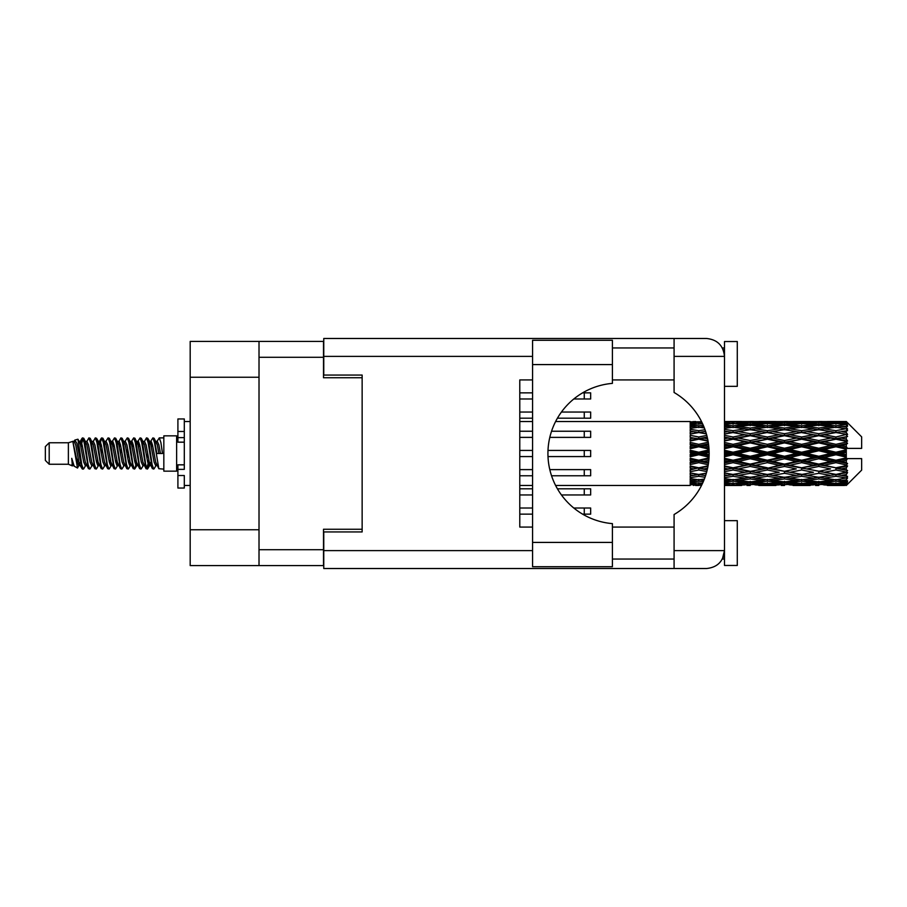 <?xml version="1.0" encoding="UTF-8"?>
<svg xmlns="http://www.w3.org/2000/svg" width="907" height="907" viewBox="0 0 907 907"><rect width="100%" height="100%" fill="white"/><g stroke="black" fill="none" stroke-linecap="round" stroke-linejoin="round"><path stroke-width="1.36" d="M259.017 377.244L190.187 377.244L190.187 341.417L323.504 341.417L323.504 377.754L362.142 377.754L362.142 375.067L362.142 531.933L323.765 531.933L323.765 550.617L532.568 550.617M362.142 531.933L362.142 529.246L323.504 529.246L323.504 565.583L190.187 565.583L190.187 529.756L259.017 529.756M190.187 377.244L190.187 529.756M259.017 565.583L259.017 341.417M519.779 508.011L532.568 508.011M573.78 508.011L590.661 508.011L590.661 514.144L582.6 514.144M519.779 514.144L532.568 514.144M612.406 364.58L612.406 383.378A70.372 70.372 0 0 0 547.93 453.5A70.372 70.372 0 0 0 612.406 523.622L612.406 566.728L532.568 566.728L532.568 340.272L612.406 340.272L612.406 364.58L532.568 364.58M723.378 350.17L722.38 347.948L724.489 347.948M323.765 550.617L323.765 568.519L706.576 568.519C717.38 567.385 723.355 561.41 724.489 550.617L724.489 341.542L737.289 341.542L737.289 386.325L724.489 386.325M724.489 520.675L737.289 520.675L737.289 565.458L724.489 565.458L724.489 550.617L722.38 559.052L724.489 559.052M612.406 559.052L674.082 559.052M612.406 527.069L674.082 527.069M612.406 379.931L674.082 379.931M612.406 347.948L674.082 347.948M674.082 356.383L674.082 338.481L706.576 338.481C717.38 339.615 723.355 345.59 724.489 356.383L674.082 356.383L674.082 392.482A70.621 70.621 0 0 1 674.082 514.518L674.082 550.617L724.489 550.617M362.142 375.067L323.765 375.067L323.765 338.481L674.082 338.481M532.568 527.069L519.779 527.069L519.779 379.931L532.568 379.931M674.082 568.519L674.082 550.617M722.38 347.948L724.137 352.857M723.389 556.807L722.38 559.052M519.779 488.816L532.568 488.816M557.431 488.816L590.661 488.816L590.661 494.95L561.433 494.95M519.779 494.95L532.568 494.95M519.779 431.233L532.568 431.233M551.535 431.233L590.661 431.233L590.661 437.378L549.801 437.378M519.779 437.378L532.568 437.378M519.779 450.428L532.568 450.428M547.987 450.428L590.661 450.428L590.661 456.572L547.987 456.572M519.779 456.572L532.568 456.572M519.779 412.05L532.568 412.05M561.433 412.05L590.661 412.05L590.661 418.184L557.431 418.184M519.779 418.184L532.568 418.184M519.779 469.622L532.568 469.622M549.801 469.622L590.661 469.622L590.661 475.767L551.535 475.767M519.779 475.767L532.568 475.767M519.779 392.856L532.568 392.856M582.6 392.856L590.661 392.856L590.661 398.989L573.78 398.989M519.779 398.989L532.568 398.989M49.193 464.248L49.193 442.752L45.35 446.595L45.35 460.405L49.193 464.248L68.376 464.248L72.379 465.903L73.104 465.144L72.526 465.642L74.125 465.642M49.193 442.752L68.376 442.752L68.376 464.248M163.827 453.5L163.827 471.152L176.627 471.152L176.627 435.848L163.827 435.848L163.827 453.5M68.376 442.752L72.832 441.392L77.537 468.035L74.159 466.175L71.755 458.341L72.379 465.903M78.172 458.409L77.333 462.162M77.537 468.035L80.519 462.105M74.862 440.065L77.923 439.215L80.122 453.5L80.122 459.475L77.027 443.602L74.862 440.065L73.535 441.856L74.125 441.358L75.723 444.906L78.92 462.094L79.941 465.144L81.04 465.234M142.887 441.358L144.496 441.358L146.492 437.888L148.09 442.457L152.433 468.715L154.133 468.715L156.492 464.724M146.492 437.888L147.739 438.285L148.884 442.457L152.093 464.543L153.691 469.112M150.086 442.276L152.886 437.888L154.485 442.457L158.838 468.715L163.827 469.112M156.707 441.856L159.281 437.888L160.879 442.457L162.489 453.5L156.888 453.5L154.133 438.285L157.285 444.906L158.884 453.5M80.122 459.475L82.514 469.112L83.773 468.715L86.12 464.724M80.122 453.5L81.721 464.543L83.319 469.112M80.519 444.895L82.514 437.888L84.113 442.457L88.467 468.715L90.167 468.715L92.299 465.144M82.514 437.888L83.773 438.285L84.918 442.457L88.115 464.543L89.714 469.112M85.315 441.358L86.913 441.358L88.92 437.888L90.519 442.457L94.861 468.715L96.561 468.715L98.908 464.724M97.015 463.942L97.65 459.906M88.92 437.888L90.167 438.285L91.312 442.457L94.509 464.543L96.108 469.112M97.582 465.234L98.115 462.105M91.709 441.358L93.308 441.358L95.314 437.888L96.913 442.457L101.255 468.715L102.956 468.715L105.087 465.144M95.314 437.888L96.561 438.285L97.707 442.457L100.915 464.543L102.514 469.112M99.702 444.895L101.709 437.888L103.307 442.457L107.661 468.715L109.362 468.715L111.708 464.724M109.804 463.942L110.439 459.906M101.709 437.888L102.956 438.285L104.112 442.457L107.309 464.543L108.908 469.112M110.382 465.234L110.903 462.105M105.529 441.856L108.103 437.888L109.702 442.457L114.055 468.715L115.756 468.715L118.103 464.724M116.209 463.942L116.844 459.906M108.103 437.888L109.362 438.285L110.507 442.457L113.704 464.543L115.302 469.112M116.776 465.234L117.309 462.105M111.708 442.276L114.509 437.888L116.107 442.457L120.45 468.715L122.15 468.715L124.282 465.144M114.509 437.888L115.756 438.285L116.901 442.457L120.098 464.543L121.697 469.112M117.298 441.358L118.908 441.358L120.903 437.888L122.502 442.457L126.844 468.715L128.545 468.715L130.891 464.724M128.998 463.942L129.633 459.906M120.903 437.888L122.15 438.285L123.295 442.457L126.504 464.543L128.102 469.112M129.565 465.234L130.098 462.105M124.713 441.856L127.297 437.888L128.896 442.457L133.25 468.715L134.95 468.715L136.504 462.105M135.392 463.942L136.027 459.906M127.297 437.888L128.545 438.285L129.701 442.457L132.898 464.543L134.497 469.112M130.891 442.276L133.692 437.888L135.29 442.457L139.644 468.715L141.345 468.715L143.476 465.144M133.692 437.888L134.95 438.285L136.095 442.457L139.293 464.543L140.891 469.112M137.297 442.276L140.097 437.888L141.696 442.457L146.038 468.715L147.739 468.715L149.292 462.105M146.889 468.794L148.827 459.906M140.097 437.888L141.345 438.285L142.49 442.457L145.687 464.543L147.285 469.112M80.984 447.094L82.922 438.206M100.167 447.094L100.813 443.058M112.502 444.895L113.035 441.766M112.967 447.094L113.602 443.058M118.896 444.895L119.429 441.766M119.361 447.094L119.996 443.058M131.696 444.895L132.229 441.766M132.161 447.094L132.796 443.058M138.091 444.895L138.624 441.766M138.556 447.094L139.19 443.058M150.891 444.895L151.412 441.766M151.356 447.094L151.991 443.058M152.886 437.888L154.133 438.285M841.277 453.5L846.299 452.321L846.299 454.679L841.277 453.5L835.925 453.5L767.356 468.295L724.489 475.937M807.003 453.5L818.783 450.734L830.585 453.5L818.783 456.266L807.003 453.5L801.652 453.5L724.489 469.951M772.719 453.5L784.487 450.734L796.289 453.5L784.487 456.266L772.719 453.5L767.356 453.5L724.489 462.989M738.411 453.5L750.214 450.734L761.993 453.5L750.214 456.266L738.411 453.5L733.06 453.5L724.489 455.427M709.127 454.679L704.115 453.5L709.127 452.321M724.489 452.74L727.709 453.5L724.489 454.26M698.775 485.483L695.567 485.483M690.204 485.46L555.617 485.483M701.599 485.245L698.775 485.324M702.596 483.193L690.204 482.751L690.204 483.68L693.424 483.919L690.204 484.145L690.204 484.769L701.984 484.485M704.354 479.043L698.775 479.814L690.204 478.624L690.204 480.098L693.424 480.506L690.204 480.903L690.204 482.116L698.775 481.163L703.276 481.674M706.372 473.091L698.775 474.463L690.204 472.91L690.204 474.837L693.424 475.393L690.204 475.937L690.204 477.66L698.775 476.3L705.011 477.297M708.05 465.824L698.775 467.797L690.204 465.971L690.204 468.239L693.424 468.908L690.204 469.565L690.204 471.685L698.775 469.996L706.78 471.583M709.002 457.865L698.775 460.234L690.204 458.25L690.204 460.722L693.424 461.459L690.204 462.185L690.204 464.577L698.775 462.661L708.231 464.769M709.047 449.838L698.775 452.242L690.204 450.235L690.204 452.74L693.424 453.5L690.204 454.26L690.204 456.765L698.775 454.758L709.047 457.162M708.231 442.231L698.775 444.339L690.204 442.423L690.204 444.815L693.424 445.541L690.204 446.278L690.204 448.75L698.775 446.766L709.002 449.135M706.78 435.417L698.775 437.004L690.204 435.315L690.204 437.435L693.424 438.092L690.204 438.761L690.204 441.029L698.775 439.203L708.05 441.176M705.011 429.703L698.775 430.7L690.204 429.34L690.204 431.063L693.424 431.607L690.204 432.163L690.204 434.09L698.775 432.537L706.372 433.909M703.276 425.326L698.775 425.837L690.204 424.884L690.204 426.097L693.424 426.494L690.204 426.902L690.204 428.376L698.775 427.186L704.354 427.957M701.984 422.515L690.204 422.231L690.204 422.855L693.424 423.081L690.204 423.308L690.204 424.238L702.596 423.807M695.567 421.517L690.204 421.948L701.599 421.755M846.299 421.528L841.277 421.574L846.299 421.528L847.58 422.798M846.299 422.016L835.925 422.719L824.146 422.084L846.299 422.016L847.58 423.127L846.299 421.676M846.299 422.741L846.299 423.467L841.277 423.081L846.299 422.741L847.58 423.592L846.299 422.14M846.299 424.419L835.925 425.837L824.146 424.555L835.925 423.49L846.299 424.419L847.58 425.213L846.299 423.467M846.299 425.882L846.299 427.14L841.277 426.494L847.58 426.267L846.299 424.703M846.299 428.637L835.925 430.7L824.146 428.852L835.925 427.186L847.58 429.068L846.299 427.14M846.299 430.757L846.299 432.48L841.277 431.607L847.58 430.644L846.299 429.068M846.299 434.43L835.925 437.004L824.146 434.702L835.925 432.537L847.58 434.464L846.299 432.48M846.299 437.072L846.299 439.135L841.277 438.092L847.58 436.471L846.299 434.975M846.299 441.414L846.299 442.038L835.925 444.339L824.146 441.72L835.925 439.203L846.299 441.414L847.58 441.051L846.299 439.135M846.299 444.407L846.299 446.686L841.277 445.541L846.299 444.407L847.58 443.353L846.299 442.038M846.299 449.158L846.299 449.827L835.925 452.242L824.146 449.487L835.925 446.766L846.299 449.158L846.299 448.387L847.546 448.387L846.299 446.686M847.546 448.387L861.65 448.387L861.65 436.868L847.002 422.22M846.299 452.321L846.299 449.827M846.299 457.173L846.299 457.842L835.925 460.234L824.146 457.513L835.925 454.758L846.299 457.173L846.299 454.679M847.002 484.78L861.65 470.132L861.65 458.613L846.299 458.613L846.299 457.842M846.299 460.314L846.299 462.593L841.277 461.459L846.299 460.314L847.546 458.613M846.299 464.962L846.299 465.586L835.925 467.797L824.146 465.28L835.925 462.661L846.299 464.962L847.58 463.647L846.299 462.593M846.299 467.865L846.299 469.928L841.277 468.908L846.299 467.865L847.58 465.949L846.299 465.586M846.299 472.025L835.925 474.463L824.146 472.298L835.925 469.996L846.299 472.025L847.58 470.529L846.299 469.928M846.299 474.52L846.299 476.243L841.277 475.393L846.299 474.52L847.58 472.536L846.299 472.57M846.299 477.932L835.925 479.814L824.146 478.148L835.925 476.3L846.299 477.932L847.58 476.356L846.299 476.243M846.299 479.86L846.299 481.118L841.277 480.506L846.299 479.86L847.58 477.932L846.299 478.363M846.299 482.297L835.925 483.51L824.146 482.445L835.925 481.163L846.299 482.297L847.58 480.733L846.299 481.118M846.299 483.533L846.299 484.259L841.277 483.919L846.299 483.533L847.58 481.787L846.299 482.581M827.365 485.46L835.925 485.483L824.146 484.916L835.925 484.281L846.299 484.86L847.58 483.408L846.299 484.259M846.299 484.86L835.925 485.324M846.299 485.324L841.277 485.426L846.299 485.324L847.58 483.873L846.299 484.984M847.58 484.202L846.299 485.472L847.58 484.202M724.5 485.46L741.631 485.46M724.489 485.37L727.709 485.426L724.489 485.46M694.331 485.2L693.424 485.426M728.616 485.2L727.709 485.426M733.06 485.483L724.489 485.052M758.774 485.46L775.938 485.46M750.214 485.483L746.994 485.483M724.489 484.769L744.862 484.916L733.06 485.324M724.489 483.68L727.709 483.919L724.489 484.145M696.134 483.284L693.424 483.919M698.775 484.281L698.775 482.705M701.428 483.284L702.437 483.522M730.407 483.284L727.709 483.919M733.06 484.281L733.06 482.705M746.722 484.463L744.862 484.916M737.504 485.2L738.411 485.426M750.214 485.132L750.214 483.658M762.9 485.2L761.993 485.426M767.356 485.483L755.554 484.916L767.356 484.281L779.147 484.916L767.356 485.324M793.069 485.46L810.212 485.46M784.487 485.483L781.278 485.483M750.214 484.655L738.411 483.919L750.214 482.955L761.993 483.919L750.214 484.655M724.489 482.116L733.06 481.163L744.862 482.445L733.06 483.51L724.489 482.751M724.489 480.098L727.709 480.506L724.489 480.903M697.596 479.656L693.424 480.506M698.775 481.163L698.775 479.429M699.966 479.656L703.798 480.438M731.87 479.656L727.709 480.506M733.06 481.163L733.06 479.429M748.32 481.674L744.862 482.445M735.713 483.284L738.411 483.919M750.214 482.955L750.214 481.288M764.692 483.284L761.993 483.919M753.706 484.463L755.554 484.916M767.356 484.281L767.356 482.705M781.006 484.463L779.147 484.916M771.812 485.2L772.719 485.426M784.487 485.132L784.487 483.658M797.196 485.2L796.289 485.426M801.652 485.483L789.85 484.916L801.652 484.281L813.42 484.916L801.652 485.324M835.925 485.483L844.496 485.46M818.783 485.483L815.563 485.483M784.487 484.655L772.719 483.919L784.487 482.955L796.289 483.919L784.487 484.655M767.356 483.51L755.554 482.445L767.356 481.163L779.147 482.445L767.356 483.51M750.214 481.889L738.411 480.506L750.214 478.93L761.993 480.506L750.214 481.889M724.489 477.66L733.06 476.3L744.862 478.148L733.06 479.814L724.489 478.624M705.578 475.642L704.115 475.393L705.748 475.121M724.489 474.837L727.709 475.393L733.06 474.52L738.411 475.393L750.214 473.307L761.993 475.393L750.214 477.331L724.489 473.069M698.775 474.463L693.424 475.393L698.775 474.52L704.115 475.393L690.204 473.069L690.204 474.837M706.315 473.25L698.775 474.52L698.775 476.3M733.06 476.3L733.06 474.463L724.489 472.91M750.214 478.93L750.214 477.161L744.862 478.148M734.239 479.656L738.411 480.506M766.166 479.656L761.993 480.506M752.107 481.674L755.554 482.445M767.356 481.163L767.356 479.429M782.605 481.674L779.147 482.445M770.009 483.284L772.719 483.919M784.487 482.955L784.487 481.288M798.999 483.284L796.289 483.919M787.979 484.463L789.85 484.916M801.652 484.281L801.652 482.705M815.291 484.463L813.42 484.916M806.096 485.2L807.003 485.426M818.783 485.132L818.783 483.658M831.492 485.2L830.585 485.426M818.783 484.655L807.003 483.919L818.783 482.955L830.585 483.919L818.783 484.655M801.652 483.51L789.85 482.445L801.652 481.163L813.42 482.445L801.652 483.51M784.487 481.889L772.719 480.506L784.487 478.93L796.289 480.506L784.487 481.889M767.356 479.814L755.554 478.148L767.356 476.3L779.147 478.148L767.356 479.814M724.489 471.685L733.06 469.996L744.862 472.298L733.06 474.463M707.29 469.554L704.115 468.908L707.596 468.193M724.489 468.239L727.709 468.908L724.489 469.565M698.775 467.797L690.204 469.951M707.936 466.447L693.424 468.908M698.775 469.996L698.775 468.295L704.115 468.908M733.06 469.996L733.06 468.295L727.709 468.908M750.214 473.307L750.214 471.549L744.862 472.298M767.356 476.3L767.356 474.52L761.993 475.393L767.356 474.52L772.719 475.393L784.487 473.307L796.289 475.393L784.487 477.331L750.214 471.549L755.554 472.298L767.356 469.996L779.147 472.298L767.356 474.463L755.554 472.298M750.214 477.161L755.554 478.148M784.487 478.93L784.487 477.161L779.147 478.148M768.535 479.656L772.719 480.506M800.462 479.656L796.289 480.506M786.38 481.674L789.85 482.445M801.652 481.163L801.652 479.429M816.89 481.674L813.42 482.445M804.305 483.284L807.003 483.919M818.783 482.955L818.783 481.288M833.284 483.284L830.585 483.919M822.286 484.463L824.146 484.916M835.925 484.281L835.925 482.705M840.37 485.2L841.277 485.426M818.783 481.889L807.003 480.506L818.783 478.93L830.585 480.506L818.783 481.889M801.652 479.814L789.85 478.148L801.652 476.3L813.42 478.148L801.652 479.814M750.214 471.277L738.411 468.908L750.214 466.436L761.993 468.908L750.214 471.549L733.06 468.295L738.411 468.908M724.489 464.577L733.06 462.661L744.862 465.28L733.06 467.797L724.489 465.971M708.571 462.457L704.115 461.459L708.798 460.382M724.489 460.722L727.709 461.459L724.489 462.185M698.775 460.234L698.775 461.141L690.204 462.989M708.934 458.897L693.424 461.459M698.775 462.661L698.775 461.141L704.115 461.459M733.06 462.661L733.06 461.141L727.709 461.459M733.06 467.797L724.489 466.572M750.214 466.436L750.214 464.803L744.862 465.28M767.356 469.996L767.356 468.295L761.993 468.908M767.356 474.463L779.147 472.298M784.487 473.307L784.487 471.549L789.85 472.298L801.652 469.996L813.42 472.298L801.652 474.463L789.85 472.298M801.652 476.3L801.652 474.52L796.289 475.393L801.652 474.52L807.003 475.393L818.783 473.307L830.585 475.393L818.783 477.331L767.356 468.295L772.719 468.908L784.487 466.436L796.289 468.908L784.487 471.277L772.719 468.908M784.487 477.161L789.85 478.148M818.783 478.93L818.783 477.161L813.42 478.148M802.831 479.656L807.003 480.506M834.746 479.656L830.585 480.506M820.676 481.674L824.146 482.445M835.925 481.163L835.925 479.429M838.578 483.284L841.277 483.919M767.356 467.797L755.554 465.28L767.356 462.661L779.147 465.28L767.356 468.295L750.214 464.803L755.554 465.28M750.214 464.101L738.411 461.459L750.214 458.749L761.993 461.459L750.214 464.101L750.214 464.803L733.06 461.141L738.411 461.459M724.489 456.765L733.06 454.758L744.862 457.513L733.06 460.234L724.489 458.25M698.775 452.242L698.775 453.5L690.204 455.427M709.104 451.176L698.775 453.5L693.424 453.5M698.775 454.758L698.775 453.5L704.115 453.5M733.06 454.758L733.06 453.5L727.709 453.5M733.06 460.234L733.06 461.141L724.489 459.248M750.214 458.749L750.214 457.343L744.862 457.513M767.356 462.661L767.356 461.141L761.993 461.459M784.487 466.436L784.487 464.803L779.147 465.28M784.487 471.277L796.289 468.908M801.652 469.996L801.652 468.295L807.003 468.908L818.783 466.436L830.585 468.908L818.783 471.277L807.003 468.908M801.652 474.463L813.42 472.298M818.783 473.307L818.783 471.549L824.146 472.298M835.925 476.3L835.925 474.52L831.651 475.211L835.925 474.52L841.277 475.393L784.487 464.803L789.85 465.28L801.652 462.661L813.42 465.28L801.652 467.797L789.85 465.28M818.783 477.161L824.146 478.148M837.116 479.656L841.277 480.506M784.487 464.101L772.719 461.459L784.487 458.749L796.289 461.459L784.487 464.101L784.487 464.803L767.356 461.141L772.719 461.459M767.356 460.234L755.554 457.513L767.356 454.758L779.147 457.513L767.356 460.234L767.356 461.141L750.214 457.343L755.554 457.513M724.489 448.75L733.06 446.766L744.862 449.487L733.06 452.242L724.489 450.235M708.798 446.618L704.115 445.541L708.571 444.543M724.489 444.815L727.709 445.541L724.489 446.278M698.775 444.339L698.775 445.859L690.204 447.752M708.469 443.772L698.775 445.859L693.424 445.541M698.775 446.766L698.775 445.859L704.115 445.541M733.06 446.766L733.06 445.859L724.489 447.752M724.489 441.029L733.06 439.203L744.862 441.72L733.06 444.339L733.06 445.859L727.709 445.541M733.06 452.242L733.06 453.5L724.489 451.573M750.214 450.734L750.214 449.657L733.06 453.5L750.214 457.343L750.214 456.266M750.214 448.251L738.411 445.541L750.214 442.899L761.993 445.541L750.214 448.251L750.214 449.657L744.862 449.487M767.356 454.758L767.356 453.5L761.993 453.5M784.487 458.749L784.487 457.343L779.147 457.513M801.652 462.661L801.652 461.141L796.289 461.459M801.652 467.797L818.783 464.803L813.42 465.28M818.783 466.436L818.783 464.803L824.146 465.28M818.783 471.277L830.585 468.908M835.925 469.996L835.925 468.295L841.277 468.908M835.925 474.463L847.58 472.536M818.783 464.101L807.003 461.459L818.783 458.749L830.585 461.459L818.783 464.101L818.783 464.803L801.652 461.141L807.003 461.459M801.652 460.234L789.85 457.513L801.652 454.758L813.42 457.513L801.652 460.234L801.652 461.141L784.487 457.343L789.85 457.513M767.356 452.242L755.554 449.487L767.356 446.766L779.147 449.487L767.356 452.242L767.356 453.5L750.214 449.657L755.554 449.487M733.06 444.339L724.489 442.423M707.596 438.807L704.115 438.092L707.29 437.446M724.489 437.435L727.709 438.092L724.489 438.761M698.775 437.004L698.775 438.705L690.204 440.428M707.199 437.072L698.775 438.705L693.424 438.092M698.775 439.203L704.115 438.092M733.06 439.203L724.489 440.428M724.489 434.09L733.06 432.537L744.862 434.702L733.06 437.004L733.06 438.705L727.709 438.092M750.214 442.899L750.214 442.197L733.06 445.859L738.411 445.541M750.214 440.564L738.411 438.092L750.214 435.723L761.993 438.092L750.214 440.564L750.214 442.197L744.862 441.72M767.356 446.766L767.356 445.859L750.214 449.657L724.489 444.011M767.356 444.339L755.554 441.72L767.356 439.203L779.147 441.72L767.356 444.339L767.356 445.859L761.993 445.541M784.487 450.734L784.487 449.657L767.356 453.5L784.487 457.343L784.487 456.266M784.487 448.251L772.719 445.541L784.487 442.899L796.289 445.541L784.487 448.251L784.487 449.657L779.147 449.487M801.652 454.758L801.652 453.5L796.289 453.5M818.783 458.749L818.783 457.343L813.42 457.513M835.925 462.661L835.925 461.141L818.783 464.803L835.925 467.797M835.925 460.234L835.925 461.141L830.585 461.459M847.58 465.949L835.925 468.295L847.58 470.529M801.652 452.242L789.85 449.487L801.652 446.766L813.42 449.487L801.652 452.242L801.652 453.5L784.487 449.657L789.85 449.487M733.06 437.004L724.489 435.315M705.748 431.879L704.115 431.607L705.578 431.358M724.489 431.063L727.709 431.607L724.489 432.163M698.775 430.7L698.775 432.48L690.204 433.931M706.315 433.75L693.424 431.607L698.775 432.48L704.115 431.607L698.775 432.537M733.06 432.537L724.489 433.931M750.214 435.723L727.709 431.607L733.06 432.48L750.214 429.669L761.993 431.607L750.214 433.693L738.411 431.607L733.06 432.48L733.06 430.7L724.489 429.34M750.214 433.693L750.214 435.451L733.06 438.705L738.411 438.092M767.356 432.537L779.147 434.702L767.356 437.004L755.554 434.702L767.356 432.48L750.214 435.451L744.862 434.702M767.356 439.203L750.214 442.197L755.554 441.72M767.356 437.004L767.356 438.705L761.993 438.092M784.487 442.899L784.487 442.197L767.356 445.859L772.719 445.541M784.487 440.564L772.719 438.092L784.487 435.723L796.289 438.092L784.487 440.564L784.487 442.197L779.147 441.72M801.652 446.766L801.652 445.859L784.487 449.657L724.489 437.049M801.652 444.339L789.85 441.72L801.652 439.203L813.42 441.72L801.652 444.339L801.652 445.859L796.289 445.541M818.783 450.734L818.783 449.657L801.652 453.5L818.783 457.343L824.146 457.513M818.783 448.251L807.003 445.541L818.783 442.899L830.585 445.541L818.783 448.251L818.783 449.657L813.42 449.487M818.783 456.266L818.783 457.343L835.925 461.141L841.277 461.459M835.925 454.758L835.925 453.5L830.585 453.5M847.376 458.613L835.925 461.141L847.58 463.647M724.489 428.376L733.06 427.186L744.862 428.852L733.06 430.7M724.489 426.097L727.709 426.494L724.489 426.902M697.596 427.344L693.424 426.494M698.775 425.837L698.775 427.571M699.966 427.344L703.798 426.562M731.87 427.344L727.709 426.494M750.214 428.07L738.411 426.494L750.214 425.111L761.993 426.494L750.214 428.07L750.214 429.839L744.862 428.852M784.487 435.723L761.993 431.607L767.356 432.48L784.487 429.669L796.289 431.607L784.487 433.693L772.719 431.607L767.356 432.48L767.356 430.7L755.554 428.852L767.356 427.186L779.147 428.852L767.356 430.7M784.487 433.693L784.487 435.451L767.356 438.705L750.214 435.451L755.554 434.702M801.652 432.537L813.42 434.702L801.652 437.004L789.85 434.702L801.652 432.48L784.487 435.451L779.147 434.702M801.652 439.203L784.487 442.197L767.356 438.705L772.719 438.092M801.652 437.004L801.652 438.705L796.289 438.092M818.783 442.899L818.783 442.197L801.652 445.859L784.487 442.197L789.85 441.72M818.783 440.564L807.003 438.092L818.783 435.723L830.585 438.092L818.783 440.564L818.783 442.197L813.42 441.72M835.925 446.766L835.925 445.859L818.783 449.657L801.652 445.859L807.003 445.541M835.925 444.339L835.925 445.859L830.585 445.541M835.925 452.242L835.925 453.5L818.783 449.657L824.146 449.487M846.299 451.164L835.925 453.5L846.299 455.836M724.489 424.249L733.06 423.49L744.862 424.555L733.06 425.837L724.489 424.884M724.489 422.855L727.709 423.081L724.489 423.32M696.123 423.705L693.424 423.081M698.775 422.719L698.775 424.295M701.428 423.716L702.437 423.478M730.407 423.716L727.709 423.081M733.06 425.837L733.06 427.571M748.32 425.326L744.862 424.555M734.239 427.344L738.411 426.494M766.166 427.344L761.993 426.494M750.214 429.839L755.554 428.852M784.487 428.07L772.719 426.494L784.487 425.111L796.289 426.494L784.487 428.07L784.487 429.839L779.147 428.852M818.783 435.723L796.289 431.607L801.652 432.48L818.783 429.669L830.585 431.607L818.783 433.693L807.003 431.607L801.652 432.48L801.652 430.7L789.85 428.852L801.652 427.186L813.42 428.852L801.652 430.7M818.783 433.693L818.783 435.451L801.652 438.705L784.487 435.451L789.85 434.702M835.925 432.537L818.783 435.451L813.42 434.702M835.925 439.203L818.783 442.197L801.652 438.705L807.003 438.092M835.925 437.004L835.925 438.705L830.585 438.092M847.58 443.353L835.925 445.859L818.783 442.197L824.146 441.72M847.376 448.387L835.925 445.859L841.277 445.541M767.356 425.837L755.554 424.555L767.356 423.49L779.147 424.555L767.356 425.837L767.356 427.571M750.214 424.045L738.411 423.081L750.214 422.345L761.993 423.081L750.214 424.045L750.214 425.712M724.489 421.948L744.862 422.084L724.489 422.231M724.489 421.54L727.709 421.574L724.489 421.63M694.331 421.8L693.424 421.574M728.616 421.8L727.709 421.574M733.06 422.719L733.06 424.295M746.722 422.537L744.862 422.084M735.713 423.716L738.411 423.081M764.692 423.716L761.993 423.081M752.107 425.326L755.554 424.555M782.605 425.326L779.147 424.555M768.535 427.344L772.719 426.494M800.462 427.344L796.289 426.494M784.487 429.839L789.85 428.852M818.783 428.07L807.003 426.494L818.783 425.111L830.585 426.494L818.783 428.07L818.783 429.839L813.42 428.852M847.58 434.464L830.585 431.607L835.925 432.48L840.211 431.789L835.925 432.48L835.925 430.7M847.58 436.471L835.925 438.705L818.783 435.451L824.146 434.702M847.58 441.051L835.925 438.705L841.277 438.092M801.652 425.837L789.85 424.555L801.652 423.49L813.42 424.555L801.652 425.837L801.652 427.571M784.487 424.045L772.719 423.081L784.487 422.345L796.289 423.081L784.487 424.045L784.487 425.712M767.356 422.719L755.554 422.084L779.147 422.084L767.356 422.719L767.356 424.295M750.214 421.868L738.411 421.574L761.993 421.574L750.214 421.868L750.214 423.342M750.214 421.517L753.434 421.517M741.631 421.54L724.5 421.54M737.504 421.8L738.411 421.574M762.9 421.8L761.993 421.574M753.706 422.537L755.554 422.084M781.006 422.537L779.147 422.084M770.009 423.716L772.719 423.081M798.999 423.716L796.289 423.081M786.38 425.326L789.85 424.555M816.89 425.326L813.42 424.555M802.831 427.344L807.003 426.494M834.746 427.344L830.585 426.494M818.783 429.839L824.146 428.852M818.783 424.045L807.003 423.081L818.783 422.345L830.585 423.081L818.783 424.045L818.783 425.712M801.652 422.719L789.85 422.084L813.42 422.084L801.652 422.719L801.652 424.295M784.487 421.868L772.719 421.574L796.289 421.574L784.487 421.868L784.487 423.342M784.487 421.517L787.707 421.517M775.938 421.54L758.774 421.54M771.812 421.8L772.719 421.574M797.196 421.8L796.289 421.574M787.979 422.537L789.85 422.084M815.291 422.537L813.42 422.084M804.305 423.716L807.003 423.081M833.284 423.716L830.585 423.081M820.676 425.326L824.146 424.555M835.925 425.837L835.925 427.571M837.116 427.344L841.277 426.494M818.783 421.868L807.003 421.574L830.585 421.574L818.783 421.868L818.783 423.342M818.783 421.517L822.003 421.517M810.212 421.54L793.069 421.54M806.096 421.8L807.003 421.574M831.492 421.8L830.585 421.574M822.286 422.537L824.146 422.084M835.925 422.719L835.925 424.295M838.578 423.716L841.277 423.081M844.496 421.54L827.365 421.54M840.37 421.8L841.277 421.574M71.755 464.803L72.526 465.642M78.603 441.516L79.499 441.856L80.519 444.906L83.716 462.094L85.315 465.642L85.893 465.144M90.167 438.285L93.308 444.906L96.516 462.094L98.115 465.642L98.693 465.144M101.312 453.5L102.106 448.852M102.956 438.285L106.108 444.906L109.305 462.094L110.903 465.642L112.502 465.642M115.756 438.285L118.908 444.906L122.105 462.094L123.703 465.642L125.302 465.642M126.901 453.5L127.694 448.852M128.545 438.285L131.696 444.906L134.894 462.094L136.492 465.642L137.297 464.724M141.345 438.285L144.496 444.906L147.694 462.094L149.292 465.642L150.891 462.105M71.755 458.341L74.159 466.175M79.714 442.276L80.519 441.358L82.118 444.906L85.315 462.094L88.467 468.715M93.308 441.358L94.918 444.906L98.115 462.094L101.255 468.715M104.509 441.358L106.108 441.358L107.706 444.906L110.903 462.094L114.055 468.715M118.908 441.358L120.506 444.906L123.703 462.094L126.844 468.715M127.694 458.148L128.499 453.5M131.118 441.856L131.696 441.358L133.295 444.906L136.492 462.094L139.644 468.715M144.496 441.358L146.095 444.906L149.292 462.094L152.433 468.715M155.687 441.358L157.285 441.358L158.884 444.906L160.482 453.5M72.832 441.392L77.322 462.094L78.92 465.642L79.499 465.144M83.773 438.285L86.913 444.906L90.11 462.094L91.709 465.642L93.308 465.642M98.115 444.895L99.713 441.358L98.115 441.358L99.713 444.906L102.91 462.094L104.509 465.642L106.108 465.642M109.362 438.285L112.502 444.906L115.699 462.094L117.298 465.642L117.887 465.144M120.506 453.5L121.3 448.852M122.15 438.285L125.302 444.906L128.499 462.094L130.098 465.642L130.676 465.144M134.95 438.285L138.091 444.906L141.288 462.094L142.887 465.642L144.496 465.642M150.313 441.856L150.891 441.358L149.292 441.358L150.891 444.906L154.088 462.094L155.687 465.642L156.265 465.144M86.913 441.358L88.512 444.906L91.709 462.094L94.861 468.715M99.713 441.358L101.312 444.906L104.509 462.094L107.661 468.715M111.924 441.856L112.502 441.358L114.101 444.906L117.298 462.094L120.45 468.715M123.703 441.358L125.302 441.358L126.901 444.906L130.098 462.094L133.25 468.715M136.492 441.358L138.091 441.358L139.689 444.906L142.887 462.094L146.038 468.715M146.889 458.148L147.694 453.5M150.891 441.358L152.489 444.906L155.687 462.094L158.838 468.715M690.204 422.231L690.204 423.762M690.204 424.884L690.204 426.596M690.204 429.34L690.204 431.12M707.936 440.553L690.204 437.435M690.204 435.315L690.204 437.049M708.934 448.103L690.204 444.011L690.204 444.815M690.204 442.423L690.204 444.011M709.104 455.824L690.204 451.573L690.204 452.74M690.204 450.235L690.204 451.573M708.469 463.228L690.204 459.248L690.204 460.722M690.204 458.25L690.204 459.248M707.199 469.928L690.204 466.572L690.204 468.239M690.204 465.971L690.204 466.572M690.204 478.624L690.204 480.098M690.204 482.751L690.204 483.68M690.204 483.964L690.204 485.37M184.302 464.803L177.908 464.803L177.908 469.361L184.302 469.361L184.302 431.483L177.908 431.483L177.908 418.955L184.302 418.955L184.302 437.639L177.908 437.639L177.908 442.197L184.302 442.197M177.908 469.361L177.908 488.045L184.302 488.045L184.302 475.517L177.908 475.517M177.908 431.483L177.908 437.639M259.017 549.721L323.504 549.721M323.504 357.279L259.017 357.279M584.267 508.011L584.267 514.144M532.568 356.383L323.765 356.383M612.406 542.42L532.568 542.42M584.267 488.816L584.267 494.95M584.267 431.233L584.267 437.378M584.267 450.428L584.267 456.572M584.267 412.05L584.267 418.184M584.267 469.622L584.267 475.767M584.267 392.856L584.267 398.989M184.302 442.14L177.908 442.14M184.302 464.86L177.908 464.86M176.627 466.935L177.908 466.935M519.779 485.483L532.568 485.483M519.779 421.517L532.568 421.517M555.617 421.517L690.204 421.517M729.84 485.483L736.28 485.483M764.125 485.483L770.576 485.483M798.432 485.483L804.872 485.483M832.717 485.483L839.145 485.483M729.84 421.517L736.28 421.517M764.125 421.517L770.576 421.517M798.432 421.517L804.872 421.517M832.717 421.517L839.145 421.517M159.281 437.888L163.827 437.888M176.627 440.065L177.908 440.065M77.923 439.215L79.499 441.856M134.95 468.715L137.082 465.144M147.739 468.715L149.87 465.144M78.92 441.358L80.519 441.358M85.315 465.642L86.913 465.642M98.115 465.642L99.713 465.642M130.098 441.358L131.696 441.358M136.492 465.642L138.091 465.642M149.292 465.642L150.891 465.642M79.941 441.856L82.072 438.285M96.561 438.285L98.693 441.856M147.739 438.285L149.87 441.856M72.526 441.358L74.125 441.358M78.92 465.642L80.519 465.642M110.903 441.358L112.502 441.358M117.298 465.642L118.908 465.642M130.098 465.642L131.696 465.642M155.687 465.642L157.285 465.642M79.941 465.144L82.072 468.715M99.124 441.856L101.255 438.285M184.302 485.483L190.187 485.483M184.302 421.517L190.187 421.517"/></g></svg>
